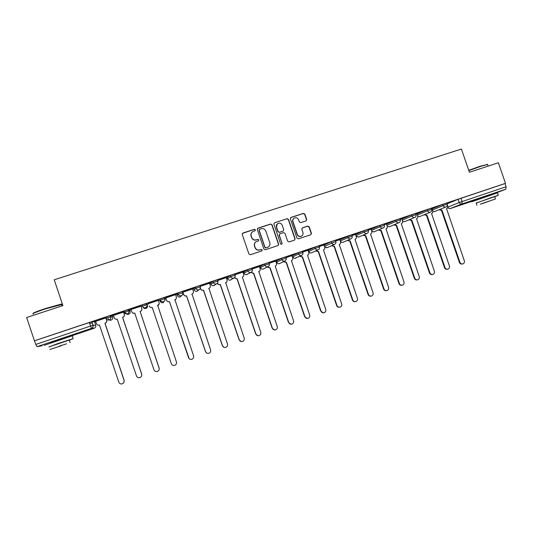 <?xml version="1.0" encoding="UTF-8"?>
<svg xmlns="http://www.w3.org/2000/svg" width="533" height="533" viewBox="0 0 533 533"><rect width="100%" height="100%" fill="white"/><g stroke="black" fill="none" stroke-linecap="round" stroke-linejoin="round"><path stroke-width="0.8" d="M255.434 229.803L254.421 229.29L242.975 233.008L242.262 234.44L248.904 253.988L250.35 254.721L261.85 250.916L262.276 249.93L261.27 249.424L259.791 249.91C257.639 250.39 256.1 249.611 255.174 247.579L254.621 245.953C254.128 243.981 254.754 242.502 256.493 241.509L258.445 240.836L258.851 239.863L257.845 239.357L256.366 239.837C254.214 240.31 252.669 239.53 251.749 237.498L251.196 235.872C250.703 233.947 251.303 232.488 252.982 231.482L255.041 230.762L255.434 229.803M255.154 230.696L255.28 229.95L254.274 229.437L242.448 233.374M261.903 250.89L262.116 250.044L261.11 249.537L259.791 249.91M258.532 240.789L258.698 239.997L257.692 239.484L256.366 239.837M351.753 234.846L339.841 239.823M339.847 239.837L340.234 240.976M335.45 240.296L331.253 241.696L324.197 245.08M319 245.8L314.783 247.205L308.367 250.37M302.411 251.343L298.174 252.755L292.404 255.713M285.688 256.939L281.424 258.358L276.307 261.09M268.812 262.582L264.528 264.002L260.077 266.52M251.796 268.279L247.485 269.705L243.714 271.99M227.611 278.679L227.211 277.493L230.289 275.448L230.702 276.667L235.046 275.241M217.324 279.818L212.947 281.251L210.575 283.076M199.862 285.668L200.361 286.814C200.688 288.166 200.228 289.146 198.989 289.772L198.869 289.812C197.463 290.139 196.457 289.639 195.864 288.326L194.192 289.859L193.792 288.679L195.444 287.1L195.864 288.326L200.275 286.894M182.253 291.584L182.752 292.71C183.072 294.063 182.612 295.049 181.367 295.675L181.24 295.722C179.821 296.048 178.808 295.555 178.209 294.236L177.269 295.522L176.869 294.343L177.795 292.997L178.209 294.236L182.666 292.817M65.679 337.582L50.322 342.699M491.366 194.432L477.375 199.275M306.029 220.902L306.715 219.496L304.869 214.099L303.457 213.373L291.058 217.397L290.372 218.816L296.954 238.118L298.373 238.837L310.832 234.713L311.439 233.327L309.213 226.811L307.801 226.085L302.404 227.864L301.825 229.237L302.924 232.475C303.344 234.154 302.811 235.386 301.318 236.186C299.479 236.725 298.14 236.112 297.301 234.333L292.97 221.628C292.557 220.016 293.057 218.803 294.456 217.99C296.341 217.357 297.72 217.964 298.6 219.796L299.319 221.908L300.739 222.634L306.029 220.902M34.425 340.807L26.65 317.508L62.887 305.622L54.239 279.778L461.398 149.047L469.426 172.259L498.375 162.765L505.504 183.339L34.425 340.807L35.831 344.411L90.497 326.083L93.075 325.283L95.74 325.277L94.594 321.865L91.883 321.719L93.075 325.283C93.395 326.642 92.915 327.655 91.636 328.321C92.849 327.668 93.288 326.669 92.955 325.31L91.883 321.719M272.037 224.773L270.604 224.04L257.992 228.131L257.286 229.563L263.908 249.031L265.347 249.764L278.033 245.56L278.639 244.167L272.037 224.773L270.431 224.193L257.499 228.457M274.595 222.741L287.1 218.683L288.526 219.416L295.109 238.724L294.502 240.117L289.086 241.909L287.66 241.183L284.982 233.334L283.556 232.608L279.892 233.82L279.312 235.2L282.097 243.381L281.671 244.361L280.611 243.874L273.895 224.166L274.448 222.801L287.1 218.683M447.067 203.879L458.107 199.289L459.219 202.527L506.123 186.743L505.844 189.195L493.691 193.912M89.671 323.618L92.229 322.758M94.627 321.959L95.78 321.572M106 318.154L107.853 317.535M110.118 316.775L110.644 316.602M112.25 316.062L113.516 315.636M123.616 312.258L125.362 311.672M127.554 310.939L128.899 310.492M129.726 310.213L131.105 309.753M141.085 306.415L142.724 305.869M144.843 305.156L146.981 304.443M147.048 304.423L148.54 303.923M158.421 300.612L159.833 300.139M164.797 298.48L165.79 298.147M175.624 294.862L176.903 294.429M192.673 289.153L193.819 288.773M209.582 283.496L210.602 283.156M226.352 277.886L227.245 277.586M242.975 272.323L243.741 272.07M259.464 266.806L260.104 266.593M275.814 261.337L276.334 261.163M292.024 255.913L292.424 255.78M505.504 183.339L505.011 183.539L506.123 186.743M42.127 345.744L36.99 346.683L35.831 344.411M93.895 321.232L104.455 317.708L93.881 321.186M112.157 315.13L122.617 311.632L112.143 315.076M123.549 312.058L113.449 315.423M130.259 309.08L140.625 305.609L130.239 309.027M141.018 306.215L130.998 309.506M148.181 303.03L158.481 299.586M148.401 303.69L158.368 300.352M176.163 293.73L165.976 297.134L176.143 293.676M175.55 294.656L165.723 297.947M193.692 287.867L183.599 291.245L193.679 287.82M192.6 288.933L182.832 292.224M211.075 282.057L201.068 285.402L211.061 282.004M200.428 288.113L200.641 288.739C201.214 290.005 202.18 290.478 203.539 290.172L222.514 345.73C223.067 347.03 224.047 347.603 225.446 347.443C227.158 346.896 227.831 345.744 227.471 343.985L208.936 288.353C210.135 287.76 210.575 286.807 210.269 285.515L209.562 283.23L200.108 286.394M228.311 276.294L218.383 279.612L228.291 276.247M226.272 277.66L217.571 280.551M245.387 270.584L235.553 273.875L245.373 270.531M242.901 272.096L234.886 274.762M262.323 264.921L252.569 268.179L262.309 264.874M244.114 273.156L247.892 270.917L252.276 269.451C252.602 270.784 252.149 271.75 250.936 272.356L253.748 273.309L272.39 328.201C272.956 329.507 273.929 330.067 275.321 329.894C276.953 329.334 277.586 328.208 277.227 326.502L258.838 271.597C260.017 271.017 260.45 270.084 260.144 268.799L259.451 266.54L252.049 269.018M279.112 259.311L269.445 262.542L279.099 259.258M267.413 266.926L270.151 267.806L288.739 322.458C289.306 323.764 290.278 324.324 291.664 324.144C293.27 323.584 293.896 322.458 293.536 320.773L275.201 266.107C276.367 265.534 276.794 264.601 276.487 263.322L275.801 261.07L269.065 263.322M295.762 253.741L286.174 256.946L295.742 253.695M283.743 261.53L286.421 262.343L304.949 316.762C305.516 318.068 306.488 318.621 307.874 318.434C309.453 317.881 310.066 316.762 309.706 315.09L291.424 260.664C292.584 260.091 293.01 259.165 292.697 257.885L292.017 255.647L285.941 257.679M312.265 248.225L302.757 251.403L312.245 248.178M308.027 250.303L302.664 252.082M328.628 242.755L319.207 245.906L328.614 242.702M323.977 244.967L319.254 246.539M344.858 237.325L335.51 240.45L344.838 237.278M331.886 245.526L334.424 246.226L352.786 299.952C353.352 301.252 354.318 301.805 355.684 301.605C357.203 301.052 357.783 299.952 357.423 298.32L339.294 244.587C340.427 244.034 340.84 243.121 340.534 241.855L339.867 239.643L335.697 241.036M351.807 235.006L361.394 231.742L351.8 234.993M347.656 240.27L350.161 240.943L368.47 294.436C369.036 295.742 370.002 296.288 371.354 296.088C372.86 295.535 373.426 294.443 373.067 292.824L354.985 239.317C356.117 238.771 356.53 237.858 356.217 236.599L355.551 234.393L352.007 235.579M367.977 229.596L377.384 226.398L367.97 229.57M363.306 235.046L365.771 235.699L384.026 288.973C384.593 290.272 385.552 290.818 386.898 290.618C388.384 290.059 388.95 288.979 388.59 287.367L370.555 234.094C371.674 233.547 372.087 232.641 371.774 231.382L371.115 229.19L368.176 230.169M384.013 224.233L393.241 221.095L384 224.2M378.816 229.87L381.255 230.503L399.457 283.549C400.023 284.849 400.976 285.395 402.315 285.188C403.787 284.635 404.34 283.556 403.981 281.957L385.999 228.91C387.111 228.364 387.518 227.464 387.211 226.212L386.552 224.027L384.206 224.806M399.917 218.916L408.964 215.838L399.897 218.87M394.207 224.726L396.612 225.346L414.761 278.173C415.327 279.465 416.28 280.012 417.612 279.805C419.058 279.252 419.604 278.186 419.244 276.594L401.316 223.767C402.422 223.227 402.821 222.334 402.515 221.082L401.862 218.903L400.11 219.489M409.471 219.623L411.842 220.229L429.938 272.836C430.504 274.129 431.45 274.675 432.776 274.468C434.215 273.915 434.748 272.849 434.395 271.27L416.513 218.663C417.605 218.13 418.005 217.237 417.699 215.992L417.046 213.82L415.88 214.213M415.687 213.646L423.968 210.821M423.982 210.868L415.667 213.6M424.608 214.566L426.96 215.159L444.995 267.546C445.561 268.839 446.507 269.378 447.827 269.165C449.246 268.619 449.772 267.559 449.412 265.994L431.583 213.6C432.676 213.073 433.062 212.187 432.763 210.948L432.11 208.783L431.523 208.983M431.324 208.416L439.399 205.665M439.419 205.711L431.31 208.37M432.056 208.909L442.703 204.439L443.103 205.591L447.18 204.219M416.999 213.96L427.18 209.629L427.579 210.788L431.67 209.409M401.815 219.043L411.529 214.859L411.929 216.025L416.026 214.646M386.512 224.173L395.739 220.142L396.139 221.308L400.263 219.922M371.081 229.343L379.822 225.459L380.222 226.632L384.36 225.246M355.524 234.56L363.766 230.829L364.172 232.008L368.323 230.616M230.289 275.448L234.633 274.022M159.987 298.953L160.2 301.238L159.987 298.953L164.504 297.607M146.635 303.417L147.061 304.663C147.381 306.009 146.915 307.001 145.656 307.648L145.509 307.701C144.063 308.034 143.037 307.534 142.438 306.209L142.018 304.963L146.515 303.43L147.414 305.522C147.728 306.808 147.281 307.768 146.075 308.38L145.935 308.434C144.643 308.747 143.683 308.327 143.057 307.175M124.302 312.271L123.883 311.019L128.546 309.46L129.692 310.119L130.099 311.319C130.405 312.611 129.952 313.571 128.753 314.197L128.6 314.25C127.2 314.57 126.214 314.097 125.628 312.818M110.298 315.563L110.717 316.822C111.044 318.168 110.571 319.174 109.312 319.833L109.138 319.9C107.666 320.24 106.62 319.74 106.014 318.394L105.594 317.135L110.171 315.583L112.223 315.969L112.63 317.175C112.929 318.461 112.483 319.42 111.277 320.053L111.111 320.12C109.698 320.446 108.705 319.967 108.119 318.681M105.88 317.915L95.627 321.339L96.473 323.651C97.066 324.95 98.072 325.43 99.498 325.103L118.832 382.161C119.352 383.414 120.298 384.007 121.684 383.94C123.616 383.447 124.409 382.241 124.056 380.329L104.914 323.284L105.241 323.165C106.467 322.532 106.926 321.559 106.613 320.253L105.834 317.928M446.841 203.226L455.369 200.328L446.821 203.18M446.781 203.066L442.703 204.439M430.677 212.047L430.358 212.201C431.543 211.614 431.977 210.675 431.657 209.382L431.264 208.223L427.18 209.629M415.627 213.48L411.529 214.859M399.857 218.757L395.739 220.142M383.96 224.073L379.822 225.459M367.923 229.437L363.766 230.829M199.948 285.595L195.444 287.1M182.333 291.478L177.795 292.997M505.011 183.539L458.107 199.289M34.618 340.78L91.756 321.739M148.194 303.077L158.474 299.646M252.835 231.622C251.156 232.628 250.563 234.087 251.05 236.006L251.196 235.872M256.213 239.97C254.061 240.443 252.522 239.663 251.603 237.631L251.05 236.006M255.647 242.062C254.414 243.141 254.021 244.474 254.474 246.073L254.621 245.953M259.638 250.024C257.486 250.503 255.947 249.724 255.027 247.692L254.474 246.073M278.099 245.526L278.453 244.287L271.863 224.919M259.684 229.263L259.191 230.263L265.001 247.345L266.007 247.858L267.866 247.232C269.658 246.259 270.304 244.767 269.805 242.762L265.834 231.102C264.921 229.07 263.389 228.291 261.237 228.757L259.684 229.263M259.324 229.51L259.191 230.263M268.385 246.952L265.847 247.972L264.841 247.465L259.038 230.409M294.536 240.097L294.896 238.851L288.326 219.569L286.907 218.843M279.605 234.007L279.125 235.333L282.097 243.381M281.684 244.354L281.904 243.508M282.21 225.192C281.324 223.347 279.925 222.747 278.019 223.394C276.62 224.22 276.121 225.432 276.534 227.045L278.066 231.535L279.492 232.268L283.163 231.056L283.736 229.683L282.21 225.192M277.34 223.853L276.534 227.045M283.256 231.009L279.305 232.408L277.88 231.682L276.354 227.191M293.836 218.39C292.737 219.263 292.377 220.395 292.764 221.781L292.97 221.628M301.578 236.059L301.105 236.319C299.26 236.859 297.927 236.246 297.088 234.467L292.764 221.781M310.839 234.713L311.205 233.467L308.98 226.958L307.574 226.232L302.144 228.031M306.189 220.835L306.488 219.649L304.649 214.266L303.237 213.54L290.625 217.671M106.067 318.354L106.707 320.26C107.02 321.566 106.56 322.532 105.341 323.171L104.914 323.284M105.008 323.284L124.116 380.216L123.876 382.434M123.536 312.005L124.322 314.357C124.635 315.663 124.182 316.629 122.963 317.255L122.896 317.242C124.116 316.609 124.575 315.643 124.262 314.337L123.483 312.025M113.436 315.383L114.215 317.708C114.802 318.994 115.801 319.48 117.213 319.154L136.488 375.958C137.014 377.224 137.974 377.81 139.366 377.724C141.252 377.217 142.018 376.018 141.665 374.139L122.583 317.348M122.643 317.368L141.691 374.039L141.718 375.645M140.998 306.162L141.791 308.507C142.098 309.806 141.645 310.772 140.426 311.392L140.399 311.365C141.618 310.739 142.071 309.78 141.758 308.474L140.985 306.169M131.018 309.5L131.798 311.812C132.384 313.098 133.377 313.577 134.782 313.257L153.99 369.809C154.523 371.081 155.489 371.668 156.889 371.561C158.734 371.041 159.48 369.855 159.127 368.003L140.099 311.472M140.126 311.499L159.247 368.583M134.956 313.231L132.93 313.118M33.066 313.571C32.58 313.137 36.717 311.452 45.472 308.52L60.915 304.19C62.075 304.01 62.341 304.116 61.708 304.516M61.848 304.929L62.501 304.47M62.468 304.37L45.538 308.854C35.671 312.178 31.574 313.897 33.253 314.024M69.31 340.221L73.134 338.655L57.218 343.798L48.983 347.023M72.248 336.003C73.228 335.61 73.201 335.543 72.188 335.817L44.006 345.417M48.943 346.903L69.27 340.101M61.322 345.757L49.816 349.515L61.322 345.757M59.13 346.237L66.518 343.825L59.13 346.237M468.754 170.307L480.186 166.209L487.429 164.45M487.708 164.75L487.448 164.464L480.433 166.456L468.853 170.593M494.717 196.757L498.288 195.318L491.213 197.61L476.196 203.146M497.442 192.866L471.718 201.767M476.942 205.312L476.156 203.04L494.677 196.644M482.092 203.679L495.47 198.936L482.092 203.679M488.874 201.161L480.233 204.226L488.874 201.161M159.194 303.783L157.475 305.675M171.386 363.826L152.198 307.441C150.806 307.761 149.82 307.288 149.24 306.009L149.227 305.969C149.813 307.248 150.799 307.728 152.191 307.408L171.346 363.713C171.886 364.992 172.859 365.571 174.258 365.458C176.063 364.925 176.789 363.746 176.43 361.92L157.755 305.536C158.967 304.923 159.42 303.963 159.107 302.657L158.334 300.365M175.923 299.053L174.691 299.892M165.743 297.887L166.516 300.179C167.089 301.451 168.075 301.931 169.454 301.611L188.549 357.663C189.095 358.956 190.068 359.535 191.474 359.402C193.239 358.862 193.945 357.69 193.592 355.891L174.957 299.759C176.17 299.153 176.616 298.2 176.31 296.894L175.537 294.609M189.142 358.642L169.427 301.658C168.048 301.978 167.069 301.498 166.489 300.226L166.516 300.179M165.71 297.9L166.489 300.226M192.633 293.676L191.76 294.163M182.879 292.157L183.652 294.436C184.225 295.702 185.198 296.181 186.57 295.868L205.605 351.673C206.151 352.966 207.13 353.539 208.536 353.399C210.275 352.853 210.961 351.693 210.602 349.915L192.02 294.036C193.226 293.43 193.672 292.477 193.359 291.178L192.593 288.906M206.764 353.093L205.505 351.62L186.51 295.922C185.144 296.235 184.171 295.762 183.592 294.496L183.652 294.436M182.819 292.191L183.592 294.496M209.349 288.14L208.683 288.48M224.1 347.343L222.381 345.69L203.446 290.238C202.087 290.545 201.128 290.072 200.555 288.813L200.641 288.739M200.375 288.286L200.555 288.813M225.999 282.59L225.466 282.843M217.491 283.116C218.07 284.362 219.03 284.829 220.362 284.522L239.277 339.834C239.837 341.14 240.816 341.706 242.215 341.546C243.894 340.993 244.554 339.847 244.194 338.109L225.712 282.723C226.905 282.13 227.344 281.191 227.031 279.892L226.272 277.64M241.149 341.533L239.117 339.807L220.236 284.595C218.93 284.902 217.984 284.455 217.391 283.243M234.32 277.806L237.205 278.866L255.907 333.991C256.466 335.297 257.446 335.863 258.838 335.697C260.497 335.137 261.143 333.998 260.784 332.279L242.348 277.14C243.528 276.554 243.967 275.614 243.654 274.322L242.895 272.077M257.972 335.723L255.713 333.978L237.052 278.952L234.174 277.906M258.971 271.544L258.612 271.717M274.588 329.94L272.17 328.195L253.561 273.409L250.757 272.45M291.031 324.197L288.486 322.458L269.938 267.912L267.206 267.04M307.301 318.494L304.669 316.775L286.174 262.463L283.503 261.65M299.926 256.16L302.551 256.926L321.026 311.112C321.592 312.418 322.565 312.971 323.944 312.778C325.503 312.225 326.103 311.112 325.743 309.453L307.508 255.26C308.66 254.694 309.087 253.775 308.774 252.495L308.027 250.29M323.424 312.838L320.719 311.139L302.278 257.053L299.659 256.286M315.976 250.823L318.554 251.556L336.976 305.509C337.542 306.808 338.508 307.368 339.881 307.168C341.42 306.615 342.006 305.509 341.646 303.863L323.464 249.904C324.61 249.344 325.03 248.425 324.724 247.152L323.971 244.96M339.394 307.235C338.089 307.354 337.162 306.788 336.636 305.542L318.248 251.689L315.676 250.963M355.231 301.671C353.899 301.818 352.966 301.265 352.42 299.999L334.091 246.373L331.559 245.673M334.091 246.373L334.424 246.226M370.921 296.148C369.582 296.335 368.636 295.782 368.076 294.496L349.801 241.096L347.303 240.423M349.801 241.096L350.161 240.943M386.485 290.678L386.472 290.678C385.126 290.885 384.173 290.338 383.607 289.039L365.385 235.866L362.92 235.213M365.385 235.866L365.771 235.699M401.955 285.248L401.869 285.262C400.53 285.468 399.577 284.922 399.004 283.629L380.842 230.676L378.41 230.043M380.842 230.676L381.255 230.503M417.286 279.865L417.132 279.892C415.8 280.098 414.854 279.552 414.288 278.259L396.172 225.526L393.774 224.913M396.172 225.526L396.612 225.346M432.49 274.522L432.276 274.555C430.95 274.768 430.004 274.222 429.438 272.936L411.383 220.422L409.011 219.816M411.383 220.422L411.842 220.229M447.56 269.218L447.294 269.272C445.981 269.478 445.042 268.938 444.475 267.653L426.467 215.352L424.121 214.766M426.467 215.352L426.96 215.159M439.625 209.542L441.95 210.122L459.939 262.296C460.505 263.588 461.438 264.121 462.751 263.915C464.156 263.369 464.676 262.316 464.316 260.757L446.534 208.583C447.62 208.057 448.006 207.177 447.7 205.938L447.287 204.739M462.511 263.962L462.198 264.022C460.892 264.235 459.952 263.695 459.386 262.409L441.431 210.328L439.112 209.749M441.431 210.328L441.95 210.122M340.227 240.956L352.153 236.026M339.887 239.797L340.281 240.936C340.827 242.142 341.733 242.608 342.986 242.328L343.272 242.209M324.59 246.219L335.85 241.482M324.191 245.053L324.577 246.193C325.13 247.405 326.036 247.872 327.309 247.585L327.615 247.452M308.754 251.516L315.19 248.398L319.407 246.992M308.36 250.35L308.747 251.489C309.3 252.715 310.219 253.182 311.492 252.889L311.845 252.735M292.797 256.859L298.587 253.955L302.824 252.542M292.397 255.687L292.79 256.839C293.343 258.065 294.263 258.532 295.555 258.239L295.948 258.059M276.301 261.07L276.694 262.229L281.837 259.558L286.094 258.145M260.071 266.5L260.47 267.659L264.941 265.214L269.225 263.788M243.708 271.977L244.107 273.143C244.667 274.382 245.613 274.855 246.932 274.555L247.545 274.228M210.975 284.249L213.36 282.477L217.737 281.038M210.568 283.063L210.968 284.236C211.534 285.488 212.494 285.961 213.833 285.655L214.759 285.062M447.773 207.15L459.219 202.527C459.779 203.753 460.672 204.226 461.904 203.952L449.985 208.669L477.435 199.442L449.965 208.676L447.573 207.683M505.844 189.195L461.904 203.952L462.064 201.514L460.945 198.269M66.978 337.389L94.208 328.241L91.476 328.381L36.99 346.683M432.443 210.022L443.103 205.591C443.663 206.824 444.562 207.297 445.808 207.024L445.861 207.004C447.054 206.418 447.487 205.478 447.167 204.192L446.774 203.04M417.379 215.072L427.579 210.788C428.139 212.021 429.045 212.5 430.304 212.221L419.524 216.651L417.799 216.418M402.202 220.162L411.929 216.025C412.489 217.264 413.401 217.744 414.667 217.464L414.727 217.444C415.907 216.858 416.34 215.918 416.02 214.619L415.62 213.453M386.891 225.299L396.139 221.308C396.705 222.554 397.625 223.034 398.904 222.747L398.964 222.727C400.143 222.141 400.569 221.195 400.25 219.896L399.85 218.723M371.468 230.469L380.222 226.632C380.789 227.884 381.721 228.364 383 228.077L383.067 228.057C384.246 227.471 384.673 226.525 384.346 225.212L383.947 224.04M355.911 235.693L364.172 232.008C364.745 233.261 365.678 233.747 366.97 233.454L367.037 233.427C368.216 232.841 368.636 231.895 368.316 230.582L367.91 229.403M347.576 236.239L347.982 237.425C348.555 238.684 349.495 239.17 350.801 238.877L350.874 238.851C352.046 238.264 352.473 237.312 352.146 235.992L351.74 234.813M331.253 241.696L331.659 242.888C332.232 244.154 333.178 244.64 334.497 244.341L334.571 244.314C335.743 243.728 336.163 242.768 335.837 241.449L335.43 240.263M314.783 247.205L315.19 248.398C315.769 249.671 316.722 250.157 318.054 249.857L318.128 249.83C319.3 249.237 319.72 248.278 319.394 246.959L318.987 245.76M298.174 252.755L298.587 253.955C299.166 255.234 300.126 255.72 301.465 255.414L301.545 255.387C302.717 254.794 303.137 253.835 302.811 252.509L302.398 251.309M281.424 258.358L281.837 259.558C282.417 260.844 283.383 261.33 284.735 261.023L284.822 260.997C285.994 260.397 286.414 259.438 286.081 258.105L285.675 256.899M264.528 264.002L264.941 265.214C265.521 266.5 266.493 266.993 267.859 266.687L267.952 266.653C269.125 266.054 269.545 265.088 269.212 263.755L268.799 262.542M247.485 269.705L247.892 270.917C248.485 272.21 249.464 272.703 250.836 272.39L250.936 272.356C252.109 271.75 252.529 270.784 252.196 269.445L251.783 268.232M231.195 279.658L230.449 280.078C229.123 280.385 228.171 279.912 227.604 278.666L230.702 276.667C231.295 277.973 232.281 278.466 233.667 278.146L233.767 278.113C234.946 277.506 235.366 276.534 235.033 275.195L234.62 273.975M217.404 279.758L217.817 280.971M212.947 281.251L213.36 282.477C213.953 283.783 214.946 284.276 216.345 283.956L216.458 283.916C217.631 283.303 218.057 282.33 217.717 280.984L217.304 279.758M164.564 297.421L164.917 298.846M142.438 306.209L147.061 304.663L147.414 305.522M128.546 309.46L128.973 310.712L130.099 311.319M106.014 318.394L110.597 316.842L112.623 317.168M124.309 312.278L128.973 310.712C129.292 312.065 128.826 313.064 127.567 313.717L127.407 313.77C125.948 314.11 124.915 313.611 124.309 312.278M160.406 300.192L164.983 298.66C165.303 300.006 164.844 300.998 163.591 301.638L163.458 301.685C162.019 302.018 161.006 301.518 160.406 300.192M164.697 300.752L163.125 302.664C161.752 302.984 160.779 302.504 160.2 301.238M181.6 295.568L180.174 296.948C178.808 297.261 177.842 296.788 177.269 295.522M198.256 290.365L197.077 291.278C195.724 291.584 194.758 291.111 194.192 289.859M217.824 280.984C218.144 282.317 217.684 283.296 216.458 283.916L213.533 285.735M235.126 275.188C235.446 276.527 234.993 277.5 233.767 278.113L230.109 280.165M269.285 263.762C269.605 265.088 269.158 266.054 267.952 266.653L263.275 269.072C261.963 269.365 261.03 268.899 260.47 267.659M263.795 268.812L262.796 269.172M286.141 258.119C286.461 259.444 286.021 260.404 284.822 260.997L279.479 263.635C278.179 263.928 277.253 263.455 276.694 262.229M279.932 263.422L278.879 263.742M302.857 252.522C303.177 253.841 302.737 254.801 301.545 255.387L294.756 258.345M358.796 237.005L356.084 236.199M383.773 227.618L374.039 231.908L371.754 231.315M374.206 231.835L371.781 231.402M399.477 222.448L389.277 226.798L387.251 226.358M389.496 226.712L387.271 226.438M415.127 217.244L404.46 221.701L402.595 221.382M404.66 221.621L402.608 221.462M419.704 216.578L417.812 216.498M446.128 206.884L434.522 211.621L432.876 211.474M434.635 211.568L432.876 211.554M89.297 322.505L91.476 328.381L94.368 328.181C95.594 327.542 96.047 326.576 95.74 325.277M67.011 337.382L94.234 328.188M336.636 305.542L336.976 305.509M333.938 246.419L334.271 246.279M352.42 299.999L352.786 299.952M349.648 241.149L350.008 240.989M368.076 294.496L368.47 294.436M365.232 235.912L365.618 235.753M383.607 289.039L384.026 288.973M380.689 230.722L381.102 230.549M399.004 283.629L399.457 283.549M396.026 225.579L396.465 225.392M414.288 278.259L414.761 278.173M411.236 220.469L411.696 220.276M429.438 272.936L429.938 272.836M426.32 215.405L426.813 215.205M444.475 267.653L444.995 267.546M441.291 210.375L441.804 210.169M459.386 262.409L459.939 262.296M110.171 315.583L110.597 316.842C110.931 318.194 110.504 319.187 109.312 319.833L111.277 320.053L109.238 319.907M128.426 309.48L128.846 310.732C129.186 312.085 128.759 313.078 127.567 313.717L128.753 314.197C127.367 314.597 126.368 314.137 125.741 312.798M146.515 303.43L146.935 304.683C147.275 306.029 146.848 307.021 145.656 307.648L146.075 308.38L145.736 308.494M164.444 297.434L164.864 298.68C165.203 300.026 164.777 301.012 163.591 301.638L162.905 302.731M182.219 291.491L182.639 292.73C182.972 294.076 182.553 295.055 181.367 295.675L179.934 297.014M199.842 285.601L200.255 286.834C200.595 288.18 200.168 289.159 198.989 289.772L196.804 291.351M250.936 272.356L246.532 274.648M318.128 249.83L311.572 252.862L310.326 252.942M334.571 244.314L327.375 247.559L325.377 247.279M350.874 238.851L343.059 242.302C341.78 242.642 340.86 242.195 340.287 240.963M367.037 233.427L358.609 237.085L356.111 236.279M447.5 207.803L449.965 208.676M60.915 304.19L61.355 304.416M73.134 338.655L72.188 335.817M69.23 339.987L70.103 342.599M62.161 305.862L61.661 304.37M65.746 337.782L65.612 337.369M50.388 342.899L50.249 342.486M487.035 164.271L487.448 164.464M498.288 195.318L497.402 192.759M494.657 196.584L495.47 198.936M488.175 166.109L487.595 164.444M491.439 194.652L491.306 194.272M477.448 199.495L477.321 199.115"/></g></svg>
